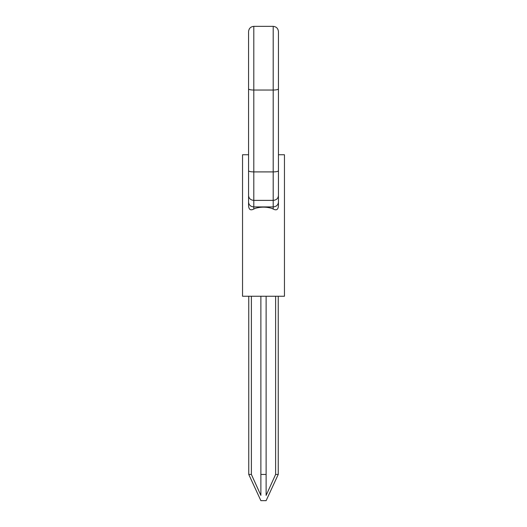 <?xml version="1.0" encoding="UTF-8"?>
<svg xmlns="http://www.w3.org/2000/svg" width="527" height="527" viewBox="0 0 527 527"><rect width="100%" height="100%" fill="white"/><g stroke="black" fill="none" stroke-linecap="round" stroke-linejoin="round"><path stroke-width="0.79" d="M253.803 26.35C250.641 26.686 248.896 28.432 248.566 31.594L248.566 205.49C248.777 209.608 250.523 210.78 253.803 209.015L255.641 208.231L253.803 209.015L253.803 26.35L273.197 26.35L273.197 171.907C276.359 171.835 278.104 171.459 278.434 170.781L278.434 31.594C278.104 28.432 276.359 26.686 273.197 26.35M278.434 88.352L278.434 88.911C278.104 89.597 276.359 89.972 273.197 90.045L253.803 90.045C250.641 89.972 248.896 89.597 248.566 88.911L248.566 88.352M248.566 34.209L248.566 31.594M248.566 170.781C248.896 171.459 250.641 171.835 253.803 171.907L273.197 171.907L273.197 209.015C276.517 210.793 278.269 209.614 278.434 205.49L278.434 170.781M278.434 31.594L278.434 34.209M248.566 195.695C248.896 198.521 250.641 200.082 253.803 200.379L273.197 200.379C276.359 200.082 278.104 198.521 278.434 195.695L278.434 202.236C278.104 205.062 276.359 206.624 273.197 206.92L253.803 206.92C250.641 206.624 248.896 205.062 248.566 202.236M273.197 209.015L271.359 208.231C266.122 206.788 260.878 206.788 255.641 208.231M248.566 154.754L242.539 154.754L242.539 296.253L284.461 296.253L242.539 296.253M284.461 296.253L284.461 154.754L278.434 154.754M275.614 296.253L275.614 474.445L266.122 495.406L266.122 296.253M266.122 500.65L260.878 500.65L266.122 500.65L278.236 474.445L278.236 296.253M248.764 296.253L248.764 474.445L260.878 500.65M260.878 296.253L260.878 495.406L251.386 474.445L251.386 296.253M251.386 474.445L248.764 474.445M278.236 474.445L275.614 474.445M266.122 474.445L260.878 474.445"/></g></svg>
